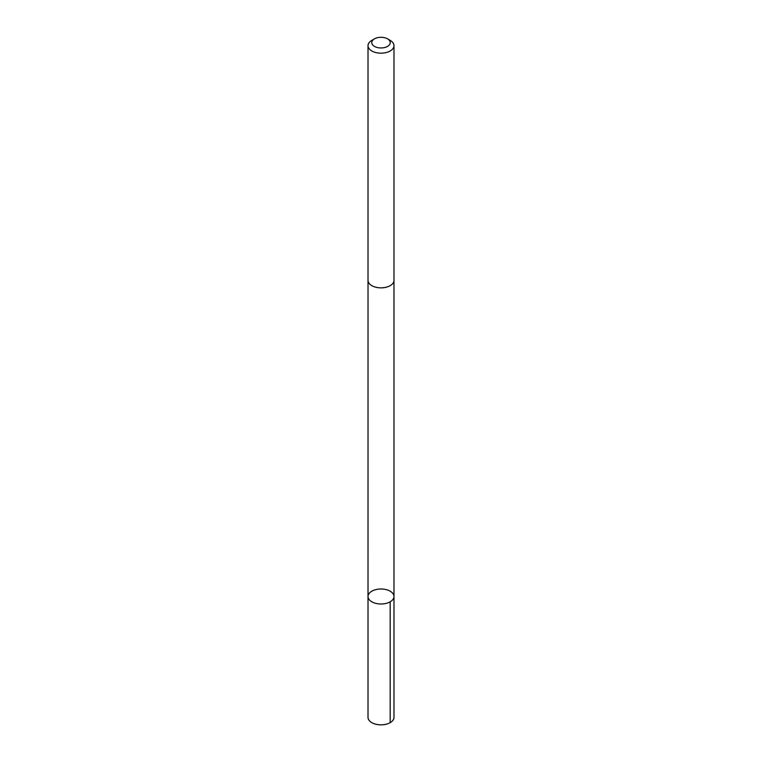 <?xml version="1.0" encoding="UTF-8"?>
<svg xmlns="http://www.w3.org/2000/svg" width="762" height="762" viewBox="0 0 762 762"><rect width="100%" height="100%" fill="white"/><g stroke="black" fill="none" stroke-linecap="round" stroke-linejoin="round"><path stroke-width="1.14" d="M387.887 602.847A12.983 7.496 180 0 1 374.704 603.047A12.983 7.496 180 0 1 368.017 596.494A12.983 7.496 180 0 1 381 588.997A12.983 7.496 180 0 1 393.983 596.494A12.983 7.496 180 0 1 387.887 602.847A12.983 7.496 180 0 1 374.704 603.047A12.983 7.496 180 0 1 368.017 596.494L368.017 717.347A12.983 7.496 0 0 0 374.704 723.9A12.983 7.496 0 0 0 387.887 723.7A12.983 7.496 0 0 0 393.983 717.347L393.983 596.494A12.983 7.496 180 0 1 387.887 602.847M374.466 38.852L371.818 40.376A12.983 7.496 0 0 0 368.017 45.682L368.017 280.359A12.983 7.496 0 0 0 381 287.855A12.983 7.496 0 0 0 393.983 280.359L393.983 45.682A12.983 7.496 0 0 0 390.182 40.376L387.534 38.852A9.239 5.334 0 0 0 376.104 38.1A9.239 5.334 0 0 0 374.466 38.852A9.239 5.334 0 0 0 374.466 46.396A9.239 5.334 0 0 0 387.534 46.396A9.239 5.334 0 0 0 387.534 38.852M368.017 45.682A12.983 7.496 0 0 0 381 53.178A12.983 7.496 0 0 0 393.983 45.682M390.182 601.789L390.182 722.643M368.027 280.626L368.017 596.494M393.973 280.626L393.983 596.494"/></g></svg>
